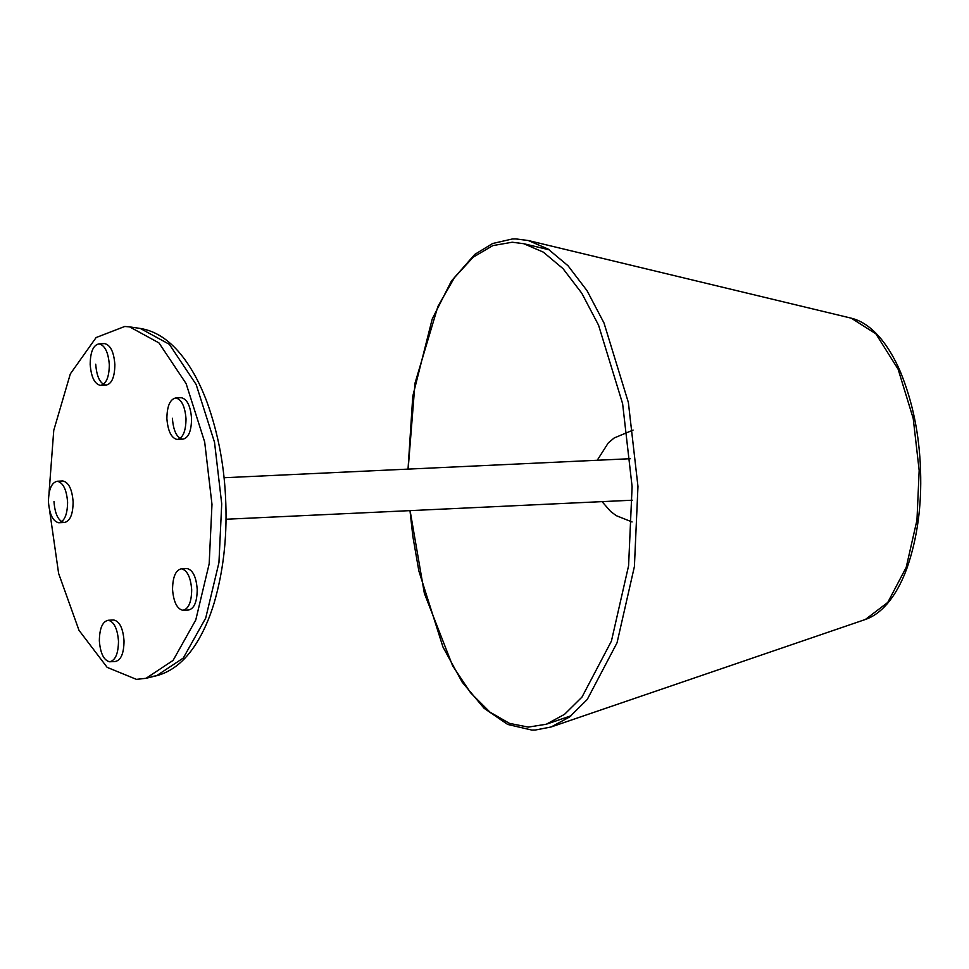 <?xml version="1.0" encoding="UTF-8"?>
<svg xmlns="http://www.w3.org/2000/svg" width="969" height="969" viewBox="0 0 969 969"><rect width="100%" height="100%" fill="white"/><g stroke="black" fill="none" stroke-linecap="round" stroke-linejoin="round"><path stroke-width="1.45" d="M410.093 510.627L424.361 593.343L452.62 665.751L470.643 692.847L489.963 712.13L509.488 723.371L528.299 727.113L546.298 724.231L564.467 714.395L582.006 697.05L611.427 641.09L628.59 565.751L632.103 486.632L622.619 403.698L598.551 325.16L581.788 293.232L563.001 268.619L543.318 252.134L523.793 243.716L512.213 242.226L492.809 245.605L473.187 257.185L454.497 277.57L437.915 306.41L415.011 383.155L408.143 469.117M49.007 493.354L53.755 430.369L70.337 373.877L96.125 337.539L124.735 326.48L129.616 326.88L158.977 342.917L186.109 383.603L204.689 442.046L211.981 504.352L209.171 563.837L195.774 619.966L173.088 660.41L146.077 678.288L136.435 679.366L107.159 667.375L78.998 630.322L58.624 573.466L49.589 510.433M180.718 397.738L181.288 397.714C187.15 399.046 190.566 406.011 191.559 418.632C191.402 431.241 188.446 438.097 182.669 439.223C176.806 437.891 173.39 430.926 172.397 418.305M177.133 439.49C171.319 438.061 167.903 431.084 166.874 418.56C167.068 406.047 170.035 399.192 175.764 397.968C181.578 399.385 185.006 406.362 186.024 418.899C185.83 431.399 182.875 438.267 177.133 439.49L182.669 439.223M113.203 620.027L113.761 620.003C119.623 621.323 123.051 628.3 124.032 640.921C123.887 653.518 120.919 660.386 115.141 661.512L109.618 661.779C103.792 660.349 100.376 653.372 99.347 640.848C99.541 628.336 102.508 621.48 108.237 620.257C114.051 621.674 117.479 628.651 118.497 641.187C118.303 653.687 115.347 660.555 109.618 661.779M62.295 481.012L62.864 480.987C68.726 482.32 72.142 489.297 73.123 501.918C72.978 514.515 70.022 521.37 64.245 522.509C58.382 521.177 54.967 514.2 53.973 501.579M58.709 522.763C52.895 521.346 49.48 514.369 48.45 501.833C48.644 489.333 51.611 482.465 57.341 481.242C63.155 482.671 66.582 489.648 67.6 502.172C67.406 514.684 64.451 521.54 58.709 522.763L64.245 522.509M186.387 568.561L186.956 568.524C192.819 569.857 196.235 576.834 197.216 589.455C197.07 602.052 194.103 608.92 188.337 610.046L182.802 610.3C176.988 608.883 173.56 601.906 172.543 589.382C172.736 576.87 175.692 570.002 181.433 568.791C187.247 570.208 190.663 577.185 191.692 589.721C191.499 602.221 188.531 609.089 182.802 610.3M104.034 343.632L104.591 343.607C110.454 344.94 113.882 351.917 114.863 364.538C114.717 377.135 111.75 383.99 105.972 385.129C100.11 383.797 96.694 376.82 95.713 364.199M104.313 343.607L99.068 343.862C104.882 345.291 108.31 352.268 109.327 364.792C109.134 377.304 106.178 384.16 100.449 385.383L105.972 385.129M181.009 397.714L175.764 397.968M99.068 343.862C93.29 344.988 90.335 351.856 90.178 364.453C91.171 377.074 94.587 384.051 100.449 385.383M113.482 620.003L108.237 620.257M62.585 480.987L57.341 481.242M186.678 568.537L181.433 568.791M408.034 469.129L412.782 396.2L432.21 319.031L451.457 280.962L474.774 254.411L492.64 243.51L512.322 238.98L515.896 238.931L528.311 240.53L548.091 249.045L568.016 265.736L587.02 290.664L604.002 322.98L628.372 402.486L637.965 486.45L634.404 566.55L617.035 642.81L587.25 699.473L569.506 717.024L551.107 726.98L535.336 730.02L531.763 730.069L507.72 724.449L484.112 708.315L462.177 682.152L442.978 647.038L418.85 570.935L412.855 536.402L409.984 510.639M528.311 240.53L851.242 318.171L875.843 333.784L898.13 369.237L913.222 418.487L919.169 470.498L916.965 520.111L906.209 567.349L887.761 602.439L865.365 619.482L551.107 726.98M146.077 678.288L156.59 675.72C171.852 671.699 184.958 661.124 195.908 643.997C203.26 632.515 209.316 618.876 214.113 603.069C223.161 571.904 227.061 538.703 225.813 503.48C224.699 467.712 218.437 433.967 207.051 402.244C199.832 382.864 191.05 366.851 180.682 354.169C168.533 339.416 155.088 330.853 140.323 328.455L169.333 344.31L196.15 384.511L214.512 442.264L221.719 503.844L218.946 562.614L205.707 618.089L183.286 658.048L156.59 675.72L151.321 676.616M549.362 249.857L523.793 243.716M851.242 318.171C858.389 319.891 865.329 323.682 872.052 329.545C883.025 339.235 892.522 353.443 900.54 372.169C912.737 402.05 919.399 434.79 920.55 470.365C921.773 506.024 917.243 538.643 906.96 568.222C901.485 583.144 894.75 595.172 886.768 604.293C880.155 611.79 873.021 616.853 865.365 619.482M571.189 715.728L546.298 724.231M633.072 430.079L614.176 437.976L608.278 442.93L597.231 460.263M602.052 501.639L610.724 511.547L616.308 515.678L632.079 521.952M140.323 328.455L129.616 326.88M630.431 458.7L224.045 477.741M632.369 500.21L225.995 519.251"/></g></svg>
